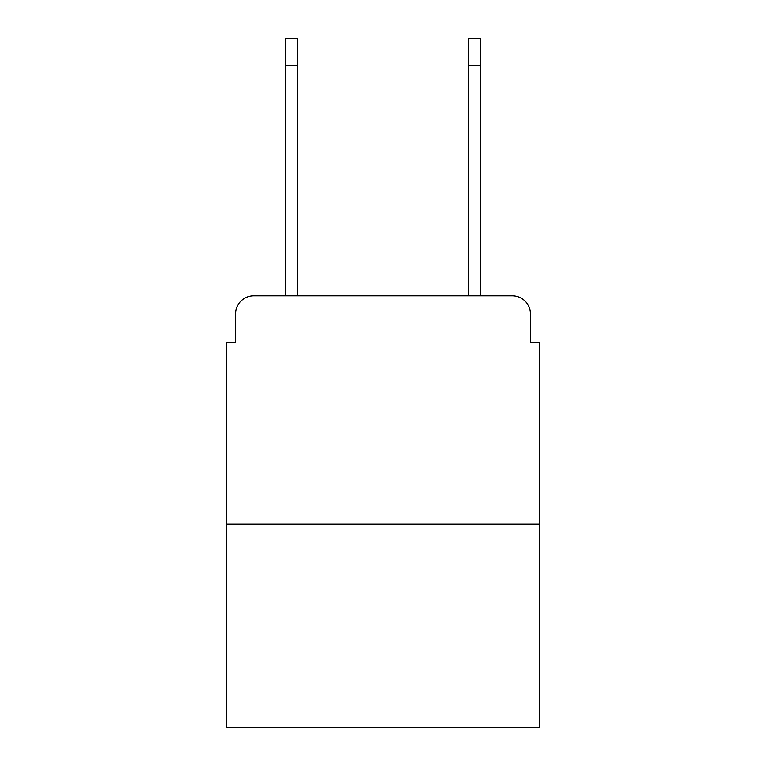 <?xml version="1.0" encoding="UTF-8"?>
<svg xmlns="http://www.w3.org/2000/svg" width="766" height="766" viewBox="0 0 766 766"><rect width="100%" height="100%" fill="white"/><g stroke="black" fill="none" stroke-linecap="round" stroke-linejoin="round"><path stroke-width="1.15" d="M235.535 314.06L235.535 342.364L235.535 314.06A18.26 18.26 0 0 1 253.795 295.8L285.756 295.8L285.756 38.3L297.62 38.3L297.62 295.8L311.781 295.8M539.599 524.078L226.401 524.078L226.401 727.7L539.599 727.7L539.599 342.364L530.465 342.364L530.465 314.06A18.26 18.26 0 0 0 512.205 295.8L253.795 295.8M226.401 524.078L226.401 342.364L235.535 342.364M454.219 295.8L468.38 295.8L468.38 38.3L480.244 38.3L480.244 65.694L468.38 65.694M480.244 65.694L480.244 295.8L512.205 295.8M530.465 342.364L530.465 314.06M285.756 65.694L297.62 65.694"/></g></svg>
